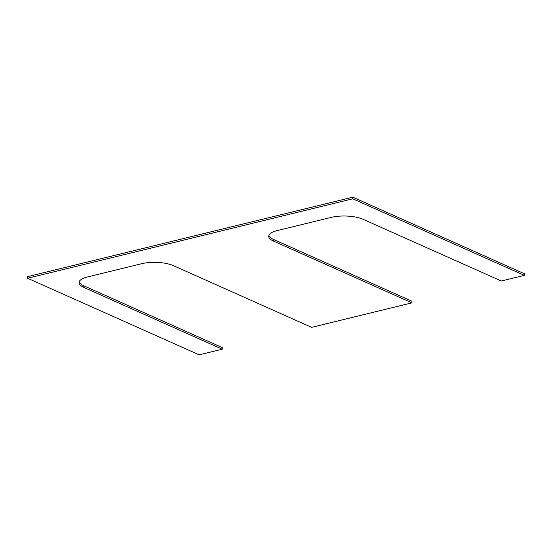 <?xml version="1.0" encoding="UTF-8"?>
<svg xmlns="http://www.w3.org/2000/svg" width="552" height="552" viewBox="0 0 552 552"><rect width="100%" height="100%" fill="white"/><g stroke="black" fill="none" stroke-linecap="round" stroke-linejoin="round"><path stroke-width="0.83" d="M524.359 275.379L524.4 273.751L352.811 197.167L27.641 276.621L27.6 278.249L352.776 198.796L524.359 275.379L501.326 281.002L362.988 219.261A22.466 7.549 -178.6 0 0 331.428 217.343L277.235 230.584A22.466 7.549 -178.6 0 0 268.714 236.256A22.466 7.549 -178.6 0 0 273.564 241.114L411.902 302.855L311.638 327.357L173.3 265.609A22.466 7.549 -178.6 0 0 141.747 263.69L87.547 276.931A22.466 7.549 -178.6 0 0 79.026 282.61A22.466 7.549 -178.6 0 0 83.876 287.461L222.221 349.202L199.189 354.832L27.6 278.249M268.865 235.449A22.466 7.549 -178.6 0 0 273.606 239.485L273.564 241.114M411.902 302.855L411.944 301.226L273.606 239.485M79.177 281.796A22.466 7.549 -178.6 0 0 83.918 285.832L83.876 287.461M222.221 349.202L222.256 347.574L83.918 285.832M352.811 197.167L352.776 198.796"/></g></svg>
